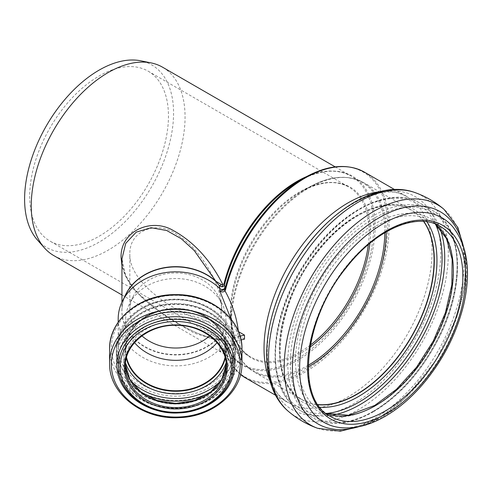 <?xml version="1.0" encoding="UTF-8"?>
<svg xmlns="http://www.w3.org/2000/svg" width="492" height="492" viewBox="0 0 492 492"><rect width="100%" height="100%" fill="white"/><g stroke="black" fill="none" stroke-linecap="round" stroke-linejoin="round"><path stroke-width="0.37" stroke-dasharray="2.46 1.84" d="M211.566 391.361A59.464 48.554 180 0 0 235.25 352.579L235.25 359.892C235.213 368.016 232.9 375.66 228.325 382.825C216.597 399.479 199.088 408.139 175.785 408.809C152.489 408.139 134.974 399.479 123.252 382.825C118.677 375.66 116.364 368.016 116.321 359.892A59.464 48.554 0 0 1 175.785 311.338A59.464 48.554 0 0 1 235.25 359.892A59.464 48.554 0 0 1 175.785 408.446A59.464 48.554 0 0 1 116.321 359.892L116.321 352.579A59.464 48.554 180 0 0 140.011 391.361M308.232 365.304A108.787 62.81 -60 0 1 307.869 365.513A108.787 62.81 -60 0 1 230.945 321.104L230.945 312.869A98.701 56.986 120 0 0 300.735 353.158A98.701 56.986 120 0 0 309.954 347.131M423.606 221.443A109.365 63.142 120 0 0 411.417 210.195A109.365 63.142 120 0 0 327.143 239.493A109.365 63.142 120 0 0 279.407 349.554A109.365 63.142 120 0 0 302.057 399.615A109.365 63.142 120 0 0 317.893 404.547M221.744 307.082C219.346 331.577 197.433 320.089 175.785 308.742C157.391 298.607 129.23 277.039 129.833 254.02C129.23 229.992 157.391 220.613 175.785 233.7C190.097 242.673 201.923 255.963 211.271 273.564C217.55 284.954 221.037 296.123 221.744 307.082L221.744 310.507A45.953 37.521 0 0 1 209.629 335.888M29.704 196.21A98.123 56.648 120 0 0 50.024 241.129A98.123 56.648 120 0 0 125.638 214.838A98.123 56.648 120 0 0 168.467 116.094A98.123 56.648 120 0 0 148.147 71.174A98.123 56.648 120 0 0 72.533 97.465A98.123 56.648 120 0 0 29.704 196.21M335.181 166.862L351.208 176.111C336.645 168.073 318.847 169.9 297.808 181.597A109.347 63.136 -60 0 1 374.676 216.861A109.347 63.136 -60 0 1 314.4 348.502A109.347 63.136 -60 0 1 224.518 341.657A1.974 1.445 -19.3 0 0 224.463 341.337L224.463 341.337A1.974 1.445 -19.3 0 0 223.922 340.716A108.769 62.798 120 0 0 242.433 364.511A108.769 62.798 120 0 0 351.208 301.713A108.769 62.798 120 0 0 351.208 176.111A108.769 62.798 120 0 0 306.504 176.616M118.197 318.859A57.589 47.023 180 0 0 156.087 363.047A57.589 47.023 180 0 0 219.899 349.092L219.961 349.031C222.169 347.893 223.866 348.182 225.047 349.898L224.518 341.657L221.382 339.689A1.974 0.836 -54.4 0 1 222.661 339.197A1.974 0.836 -54.4 0 1 222.845 339.535L223.922 340.716M221.382 339.689L219.284 339.917A1.974 1.605 -88.7 0 1 220.84 338.594A1.974 1.605 -88.7 0 1 221.418 338.742L222.845 339.535L219.789 339.664L210.484 338.127L196.068 332.715L185.324 327.395L173.485 320.679L155.005 308.41L142.465 298.047L134.39 289.579L130.109 283.945L126.573 278.14L124.537 273.86L121.942 265.705M219.961 349.031L219.284 339.917L215.896 340.341A1.974 0.849 -132.3 0 1 215.847 340.009L219.211 338.619L221.418 338.742M225.047 349.898L224.992 351.466A118.252 68.271 120 0 0 322.346 358.213A118.252 68.271 120 0 0 387.216 215.933A118.252 68.271 120 0 0 304.099 177.963M124.986 296.067A53.843 43.96 180 0 0 121.942 310.637A53.843 43.96 180 0 0 156.524 351.688A53.843 43.96 180 0 0 215.847 340.009L194.223 333.115L166.733 317.205L136.253 291.824L125.718 275.729L121.948 258.866C122.114 267.685 124.999 276.129 130.601 284.192L136.001 291.166C145.011 300.827 154.703 308.878 165.084 315.317C187.833 330.317 205.877 338.084 219.211 338.631L222.661 339.197C223.589 339.818 224.186 340.532 224.463 341.337C228.276 352.044 234.266 359.769 242.433 364.511L121.942 294.948M240.551 374.48A118.83 68.609 -60 0 1 225.594 352.413A1.974 1.445 160.3 0 1 225.059 351.792A1.974 1.445 160.3 0 1 225.053 351.792A1.974 1.445 160.3 0 1 224.992 351.466L224.629 350.79A1.974 0.756 145.8 0 0 224.672 351.091L224.672 351.091A1.974 0.756 145.8 0 0 224.979 351.245L222.562 350.218L219.807 351.669C221.449 349.548 223.06 349.258 224.629 350.79M225.594 352.413L224.979 351.245C232.384 351.528 236.849 346.307 238.374 335.587C235.773 334.708 234.094 335.113 233.325 336.792C231.75 347.543 227.249 352.506 219.807 351.669L219.899 349.092M224.672 351.091L222.562 350.218C229.327 349.283 231.166 345.587 231.83 343.834L233.325 336.737L233.325 341.799L233.325 337.77L240.078 336.159M244.506 339.123L238.374 335.587M231.012 319.056L233.325 332.764C234.094 331.085 235.779 330.686 238.374 331.559L238.362 331.344M241.031 339.954L233.325 341.799M233.325 337.77L233.325 332.764M233.38 339.775L233.38 346.516C234.223 321.805 206.732 299.216 175.785 299.856C144.845 299.216 117.348 321.805 118.197 346.516A57.589 47.023 180 0 0 175.785 393.538A57.589 47.023 180 0 0 233.38 346.516A57.589 47.023 180 0 0 175.785 299.493A57.589 47.023 180 0 0 118.197 346.516L118.197 322.235M125.3 366.343L125.3 362.543A50.491 41.223 180 0 0 125.349 364.449L125.3 362.543A50.491 41.223 180 0 1 175.785 321.319A50.491 41.223 180 0 1 226.277 362.543L226.277 366.343A50.491 41.223 0 0 0 175.785 325.114A50.491 41.223 0 0 0 125.3 366.343M126.296 358.213A50.491 41.223 0 0 1 125.3 350.04L125.3 349.867A50.491 41.223 180 0 0 126.321 358.121M225.256 358.121A50.491 41.223 180 0 0 226.277 349.867A50.491 41.223 180 0 0 175.785 308.638A50.491 41.223 180 0 0 125.3 349.867M141.948 335.888A45.953 37.521 0 0 1 129.833 310.507A45.953 37.521 0 0 1 133.258 296.289A45.953 37.521 0 0 1 175.785 272.986A45.953 37.521 0 0 1 218.313 296.289A45.953 37.521 0 0 1 221.744 310.507M134.556 342.66A50.098 40.904 0 0 1 125.694 319.431A50.098 40.904 0 0 1 129.427 303.927A50.098 40.904 0 0 1 175.785 278.527A50.098 40.904 0 0 1 222.15 303.927A50.098 40.904 0 0 1 225.883 319.431A50.098 40.904 0 0 1 217.021 342.66M129.833 310.507L129.833 254.02M225.041 357.327A50.098 40.904 180 0 0 225.883 349.867A50.098 40.904 180 0 0 175.785 308.964A50.098 40.904 180 0 0 125.694 349.867A50.098 40.904 180 0 0 126.53 357.327M125.694 349.867L125.694 319.431M53.763 255.582A108.769 62.798 120 0 0 137.582 226.443A108.769 62.798 120 0 0 185.06 116.979A108.769 62.798 120 0 0 162.532 67.183M423.723 221.455A109.464 63.197 120 0 0 411.466 210.109A109.464 63.197 120 0 0 327.118 239.432A109.464 63.197 120 0 0 279.333 349.591A109.464 63.197 120 0 0 302.008 399.701A109.464 63.197 120 0 0 317.961 404.645M37.392 239.961A105.337 60.817 120 0 0 120.909 225.779A105.337 60.817 120 0 0 173.565 113.148A105.337 60.817 120 0 0 140.817 60.817M118.055 361.023A57.73 47.14 180 0 0 175.785 408.163A57.73 47.14 180 0 0 233.522 361.023A57.73 47.14 180 0 0 175.785 313.884A57.73 47.14 180 0 0 118.055 361.023M235.25 352.579A59.464 48.554 180 0 0 175.785 304.031A59.464 48.554 180 0 0 116.321 352.579C115.485 325.538 145.7 301.922 178.135 303.705C208.922 304.087 235.963 326.965 235.25 352.579M123.566 361.411A52.22 42.638 0 0 1 175.785 318.773A52.22 42.638 0 0 1 228.011 361.411A52.22 42.638 0 0 1 175.785 404.055A52.22 42.638 0 0 1 123.566 361.411M130.497 380.587A57.662 47.084 0 0 1 118.123 351.448A57.662 47.084 0 0 1 175.785 304.363A57.662 47.084 0 0 1 233.454 351.448A57.662 47.084 0 0 1 221.08 380.587M226.092 362.832A52.293 42.693 180 0 0 228.079 351.177A52.293 42.693 180 0 0 175.785 308.484A52.293 42.693 180 0 0 123.498 351.177A52.293 42.693 180 0 0 125.485 362.832M386.183 231.88A109.365 63.142 120 0 0 363.533 182.55A109.365 63.142 120 0 0 279.259 211.849A109.365 63.142 120 0 0 231.523 321.909A109.365 63.142 120 0 0 254.173 371.97C238.928 362.53 231.185 345.575 230.945 321.104A108.787 62.81 -60 0 1 307.869 187.87A108.787 62.81 -60 0 1 384.793 232.279A108.787 62.81 -60 0 1 384.787 232.704M302.057 399.615L254.173 371.97A109.365 63.142 120 0 0 308.22 366.921M369.916 243.276A98.701 56.986 120 0 0 370.525 232.279A98.701 56.986 120 0 0 300.735 191.985A98.701 56.986 120 0 0 230.945 312.869C231.302 334.566 237.882 349.271 250.686 356.977A98.123 56.648 -60 0 1 230.367 312.063A98.123 56.648 -60 0 1 273.195 213.313A98.123 56.648 -60 0 1 348.81 187.028A98.123 56.648 -60 0 1 369.129 231.947A98.123 56.648 -60 0 1 368.323 244.61M310.317 345.089A98.123 56.648 -60 0 1 299.751 352.118A98.123 56.648 -60 0 1 250.686 356.977L50.024 241.129M215.896 340.341A53.911 44.016 0 0 1 147.139 348.219A53.911 44.016 0 0 1 125.897 294.247C123.271 299.517 121.955 304.978 121.942 310.637L121.942 302.174M364.504 172.175A118.83 68.609 -60 0 1 364.504 309.388A118.83 68.609 -60 0 1 245.674 377.997M269.991 380.869A118.83 68.609 120 0 0 288.632 402.8A118.83 68.609 120 0 0 348.047 396.915A118.83 68.609 120 0 0 432.074 251.375A118.83 68.609 120 0 0 407.462 196.978A118.83 68.609 120 0 0 379.147 191.8M226.222 364.449A50.491 41.223 180 0 0 226.277 362.543L226.222 364.437M118.59 365.999A57.195 46.703 180 0 0 175.785 412.702A57.195 46.703 180 0 0 232.987 365.999A57.195 46.703 0 0 1 175.785 412.671A57.195 46.703 0 0 1 118.59 365.987M116.395 347.647A59.391 48.493 0 0 1 175.785 299.154A59.391 48.493 0 0 1 235.176 347.647A59.391 48.493 0 0 1 175.785 396.14A59.391 48.493 0 0 1 116.395 347.647M240.157 347.899A64.372 52.558 180 0 0 175.785 295.341A64.372 52.558 180 0 0 111.42 347.899A64.372 52.558 180 0 0 175.785 400.457A64.372 52.558 180 0 0 240.157 347.899M241.959 349.037A66.168 54.028 0 0 1 175.785 403.065A66.168 54.028 0 0 1 109.618 349.037M109.618 363.317A66.168 54.028 180 0 0 175.785 417.345A66.168 54.028 180 0 0 241.959 363.317M163.651 411.921A58.929 48.118 180 0 0 187.932 411.921M226.277 349.867L226.277 350.04C227.027 328.428 202.938 308.619 175.785 309.179C148.639 308.619 124.55 328.428 125.3 350.04A50.491 41.223 0 0 1 175.785 308.816A50.491 41.223 0 0 1 226.277 350.04A50.491 41.223 0 0 1 225.275 358.213M435.506 224.217A117.92 68.081 120 0 0 342.143 221.24A117.92 68.081 120 0 0 275.323 354.178A117.92 68.081 120 0 0 326.245 413.464M426.945 221.8A111.26 64.237 120 0 0 338.441 229.358A111.26 64.237 120 0 0 279.616 351.226A111.26 64.237 120 0 0 319.874 407.259M423.827 221.462A109.464 63.197 120 0 0 411.632 210.201A109.464 63.197 120 0 0 327.285 239.53A109.464 63.197 120 0 0 279.499 349.689A109.464 63.197 120 0 0 302.174 399.799A109.464 63.197 120 0 0 318.017 404.731M272.556 386.103A123.018 71.026 120 0 0 353.754 403.624A123.018 71.026 120 0 0 440.74 252.962A123.018 71.026 120 0 0 384.959 191.406M288.478 411.429A127.102 73.382 120 0 0 358.422 409.651A127.102 73.382 120 0 0 448.292 253.989A127.102 73.382 120 0 0 414.861 192.532M317.598 428.268A127.114 73.388 120 0 0 374.104 418.717A127.114 73.388 120 0 0 463.987 263.036A127.114 73.388 120 0 0 443.999 209.328M358.539 426.767A122.459 70.7 120 0 0 379.043 417.769A122.459 70.7 120 0 0 465.635 267.789A122.459 70.7 120 0 0 463.175 245.533M383.108 416.539A118.074 68.173 120 0 0 466.594 271.928A118.074 68.173 120 0 0 452.794 226.8C464.725 240.957 468.04 263.577 462.726 294.659C454.11 342.266 417.376 396.214 380.082 416.841C363.57 426.041 349.252 429.473 337.125 427.148A118.074 68.173 120 0 0 383.108 416.539M435.217 223.965A109.759 63.37 120 0 0 430.641 220.834L440.131 226.314A109.759 63.37 120 0 0 355.55 255.723A109.759 63.37 120 0 0 307.641 366.177A109.759 63.37 120 0 0 330.372 416.423L320.882 410.943A109.759 63.37 120 0 0 325.882 413.341M435.174 223.946L430.641 220.834A109.759 63.37 120 0 0 346.061 250.237A109.759 63.37 120 0 0 298.152 360.697A109.759 63.37 120 0 0 320.882 410.943L325.839 413.311M453.212 269.573A111.487 64.366 120 0 0 374.375 224.057A111.487 64.366 120 0 0 295.538 360.605A111.487 64.366 120 0 0 374.375 406.121A111.487 64.366 120 0 0 453.212 269.573M290.385 362.93A117.988 68.117 120 0 0 373.809 411.097A117.988 68.117 120 0 0 457.24 266.596A117.988 68.117 120 0 0 373.809 218.43A117.988 68.117 120 0 0 290.385 362.93M372.426 411.712A119.716 69.12 120 0 0 457.08 265.09A119.716 69.12 120 0 0 432.284 210.287A119.716 69.12 120 0 0 340.034 242.359A119.716 69.12 120 0 0 287.777 362.838A119.716 69.12 120 0 0 312.568 417.64A119.716 69.12 120 0 0 372.426 411.712M440.112 228.749A119.716 69.12 120 0 0 419.953 203.165A119.716 69.12 120 0 0 327.697 235.237A119.716 69.12 120 0 0 275.44 355.716A119.716 69.12 120 0 0 300.237 410.519A119.716 69.12 120 0 0 332.469 415.193M148.147 71.174L348.81 187.028C335.735 179.789 319.708 181.443 300.735 191.985L307.869 187.87C329.179 175.841 347.733 174.07 363.533 182.55L411.417 210.195M224.672 351.085L231.504 364.652L240.545 374.498M275.717 395.34L288.632 402.8C259.881 390.082 258.429 320.55 294.48 263.878C326.51 208.479 383.237 179.598 407.462 196.978L394.547 189.525M118.59 365.968C117.539 392.345 149.236 415.728 181.978 412.038C210.355 410.027 233.638 388.711 232.987 365.968M133.258 296.289L129.427 303.927M218.313 296.289L222.15 303.927M225.883 319.431L225.883 349.867M411.466 210.109L411.632 210.201C388.692 195.816 347.746 213.128 318.275 251.148C275.133 303.047 267.488 383.071 302.174 399.799L302.008 399.701M364.664 425.266L378.004 418.704L404.99 398.311L435.967 360.316L457.382 315.311L464.017 288.755L465.887 263.484L464.94 251.59M373.416 411.81C399.615 396.066 421.238 371.866 438.28 339.216C465.856 286.467 463.759 227.169 432.284 210.287L419.953 203.165C389.43 184.229 336.645 212.507 304.8 263.208C267.55 319.007 264.481 391.817 300.237 410.519L312.568 417.64C329.812 426.908 350.095 424.965 373.416 411.81"/><path stroke-width="0.74" d="M317.893 404.547A109.365 63.142 120 0 0 395.316 360.027A109.365 63.142 120 0 0 434.067 260.256A109.365 63.142 120 0 0 423.606 221.443M224.518 284.733A1.974 0.713 14 0 0 223.922 284.087L222.845 284.567A1.974 1.261 -73 0 1 221.382 286.738C222.784 286.984 223.829 286.319 224.518 284.733A109.347 63.136 -60 0 1 297.808 181.597L304.099 177.963A118.252 68.271 120 0 0 224.992 288.909L224.518 284.733M215.896 281.516L219.284 285.6L219.899 288.626A57.589 47.023 180 0 0 122.49 301.043L125.897 294.247A53.911 44.016 0 0 1 215.896 281.516A1.974 0.849 132.3 0 1 215.847 281.258A53.843 43.96 180 0 0 124.986 296.067M221.382 286.738L219.284 285.6A1.974 0.56 142.9 0 0 221.418 284.579L215.847 281.258L194.223 250.514L181.265 238.725L166.739 230.533L151.05 227.716L136.253 232.132L125.718 243.386L121.948 258.866L121.942 302.174M121.942 265.705L121.081 257.66C120.036 231.148 151.247 217.212 173.492 230.631C193.873 241.941 210.324 259.917 222.845 284.567L221.418 284.579M219.899 288.626L219.807 291.03C221.732 292.31 223.454 292.242 224.979 290.821A1.974 1.168 -139.9 0 1 224.629 289.671L219.807 291.03L231.012 319.056M238.374 331.559C236.849 317.715 232.384 304.136 224.979 290.821L225.594 289.548A1.974 0.707 -165.8 0 1 224.992 288.909L224.629 289.671M238.479 331.62L244.506 335.101L244.506 339.123L241.031 339.954M240.078 336.159L244.506 335.101M118.197 322.235L118.197 318.859A57.589 47.023 180 0 1 122.49 301.043M219.961 288.687L219.961 288.687C222.169 290.126 223.866 289.72 225.047 287.463M232.987 365.968L232.987 365.999C233.657 390.365 208.128 412.253 178.756 412.929C147.299 414.99 117.754 392.167 118.59 365.999L118.59 365.968A57.195 46.703 0 0 1 175.785 319.265A57.195 46.703 0 0 1 232.987 365.968A57.195 46.703 0 0 1 232.987 365.987A57.195 46.703 180 0 0 175.785 319.302A57.195 46.703 180 0 0 118.59 365.999A57.195 46.703 0 0 1 118.59 365.968M241.959 349.037L241.959 363.317A66.168 54.028 180 0 0 175.785 309.29A66.168 54.028 180 0 0 109.618 363.317L109.618 349.037A66.168 54.028 0 0 1 175.785 295.009A66.168 54.028 0 0 1 241.959 349.037C242.827 319.782 211.007 293.896 175.785 294.647C140.571 293.896 108.75 319.782 109.618 349.037M126.321 358.121A50.491 41.223 180 0 0 175.785 391.091A50.491 41.223 180 0 0 225.256 358.121M209.629 335.888A45.953 37.521 0 0 1 141.948 335.888M217.021 342.66A50.098 40.904 0 0 1 134.556 342.66M126.53 357.327A50.098 40.904 180 0 0 175.785 390.771A50.098 40.904 180 0 0 225.041 357.327M335.181 166.862L162.532 67.183A108.769 62.798 120 0 0 151.247 62.939A108.769 62.798 120 0 0 72.084 103.763A108.769 62.798 120 0 0 31.236 205.791A108.769 62.798 120 0 0 44.446 247.925A108.769 62.798 120 0 0 53.763 255.582L121.942 294.948M317.961 404.645A109.464 63.197 120 0 0 395.402 360.009A109.464 63.197 120 0 0 434.141 260.219A109.464 63.197 120 0 0 423.723 221.455M151.247 62.939L140.817 60.817A105.337 60.817 120 0 0 64.163 100.343A105.337 60.817 120 0 0 24.6 199.155A105.337 60.817 120 0 0 37.392 239.961L44.446 247.925M140.011 391.361A59.464 48.554 180 0 0 175.785 401.134A59.464 48.554 180 0 0 211.566 391.361M221.08 380.587A57.662 47.084 0 0 1 175.785 398.532A57.662 47.084 0 0 1 130.497 380.587M125.485 362.832A52.293 42.693 180 0 0 175.785 393.871A52.293 42.693 180 0 0 226.092 362.832M308.22 366.921A109.365 63.142 120 0 0 308.853 366.552A109.365 63.142 120 0 0 386.183 232.611A109.365 63.142 120 0 0 386.183 231.88M384.787 232.704A108.787 62.81 -60 0 1 308.232 365.304M309.954 347.131A98.701 56.986 120 0 0 369.916 243.276M368.323 244.61A98.123 56.648 -60 0 1 310.317 345.089M306.504 176.616A108.769 62.798 120 0 0 223.922 284.087M225.594 289.548A118.83 68.609 -60 0 1 364.504 172.175L394.547 189.525M240.545 374.498L245.674 377.997A118.83 68.609 -60 0 1 240.551 374.48M379.147 191.8A118.83 68.609 120 0 0 264.019 348.397A118.83 68.609 120 0 0 269.991 380.869M226.277 366.343A50.491 41.223 0 0 1 175.785 407.567A50.491 41.223 0 0 1 125.3 366.343C124.574 344.523 148.719 324.732 175.785 325.298C202.858 324.732 227.003 344.523 226.277 366.343M175.785 324.88A51.476 42.029 180 0 0 124.31 366.909A51.476 42.029 180 0 0 175.785 408.944A51.476 42.029 180 0 0 227.267 366.909A51.476 42.029 180 0 0 175.785 324.88M231.406 366.909A55.621 45.412 0 0 1 175.785 412.327A55.621 45.412 0 0 1 120.171 366.909A55.621 45.412 0 0 1 175.785 321.497A55.621 45.412 0 0 1 231.406 366.909M125.349 364.449A50.491 41.223 180 0 0 175.785 403.766A50.491 41.223 180 0 0 226.222 364.449L221.775 379.393L210.742 392.019L194.635 400.451L175.792 403.409L156.942 400.451L140.835 392.019L129.802 379.393L125.349 364.437M240.225 364.449A64.44 52.613 0 0 1 175.785 417.062A64.44 52.613 0 0 1 111.352 364.449A64.44 52.613 0 0 1 175.785 311.836A64.44 52.613 0 0 1 240.225 364.449M187.932 411.921A58.929 48.118 180 0 0 234.715 364.836A58.929 48.118 180 0 0 175.785 316.725A58.929 48.118 180 0 0 116.862 364.836A58.929 48.118 180 0 0 163.651 411.921M225.275 358.213A50.491 41.223 0 0 1 175.785 391.269A50.491 41.223 0 0 1 126.296 358.213M326.245 413.464A117.92 68.081 120 0 0 358.705 402.321A117.92 68.081 120 0 0 442.087 257.9A117.92 68.081 120 0 0 435.506 224.217M319.874 407.259A111.26 64.237 120 0 0 358.293 396.65A111.26 64.237 120 0 0 436.964 260.379A111.26 64.237 120 0 0 426.945 221.8M318.017 404.731A109.464 63.197 120 0 0 356.903 394.375A109.464 63.197 120 0 0 434.307 260.311A109.464 63.197 120 0 0 423.827 221.462M384.959 191.406A123.018 71.026 120 0 0 292.242 267.666A123.018 71.026 120 0 0 272.556 386.103M288.478 411.429C256.412 384.75 261.227 319.333 293.232 265.975C323.767 213.35 376.558 178.455 414.861 192.532A127.102 73.382 120 0 0 294.868 269.185A127.102 73.382 120 0 0 288.478 411.429C297.162 418.815 306.867 424.43 317.598 428.268L340.31 431.183L364.664 425.266M414.861 192.532C425.598 196.351 435.309 201.954 443.999 209.328A127.114 73.388 120 0 0 310.544 278.238A127.114 73.388 120 0 0 317.598 428.268M463.175 245.533A122.459 70.7 120 0 0 372.149 222.095A122.459 70.7 120 0 0 292.728 359.658A122.459 70.7 120 0 0 358.539 426.767M452.794 226.8A118.074 68.173 120 0 0 324.068 286.043A118.074 68.173 120 0 0 337.125 427.148C352.333 429.67 368.367 426.06 385.224 416.324C400.101 407.64 413.883 395.439 426.57 379.713C444.903 356.546 457.332 331.307 463.858 303.988C471.145 271.307 467.462 245.576 452.794 226.8M465.733 276.51A111.85 64.575 120 0 0 386.644 230.846A111.85 64.575 120 0 0 307.555 367.832A111.85 64.575 120 0 0 386.644 413.495A111.85 64.575 120 0 0 465.733 276.51M462.861 276.559A109.759 63.37 120 0 0 440.131 226.314C417.124 211.88 376.048 229.254 346.497 267.396C303.257 319.431 295.6 399.652 330.372 416.423A109.759 63.37 120 0 0 385.254 410.986A109.759 63.37 120 0 0 462.861 276.559M325.882 413.341A109.759 63.37 120 0 0 375.759 405.506A109.759 63.37 120 0 0 453.372 271.08A109.759 63.37 120 0 0 435.217 223.965M332.469 415.193A119.716 69.12 120 0 0 360.095 404.59A119.716 69.12 120 0 0 444.743 257.968A119.716 69.12 120 0 0 440.112 228.749M304.099 177.963C327.254 164.906 347.383 162.981 364.504 172.175M245.674 377.997L275.717 395.34M109.618 363.317C108.652 393.594 142.778 419.983 179.125 417.64C213.128 416.902 242.734 391.564 241.959 363.317M464.94 251.59L457.88 227.538L443.999 209.328M325.839 413.311L348.551 415.248L374.775 405.408L396.503 389.283L416.564 367.229L433.311 341.017L445.395 312.764L451.847 284.763L452.166 259.296L446.404 238.472L435.174 223.946"/></g></svg>
